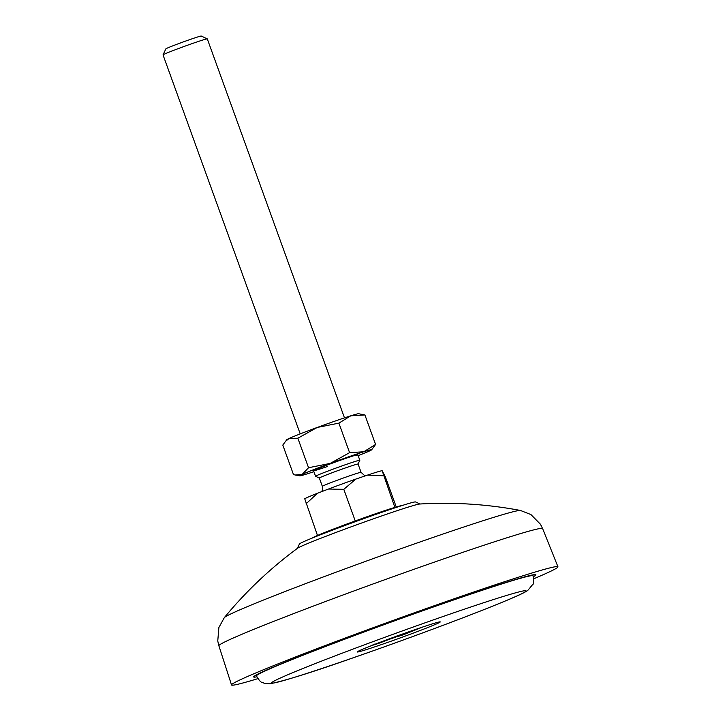 <?xml version="1.0" encoding="UTF-8"?>
<svg xmlns="http://www.w3.org/2000/svg" width="721" height="721" viewBox="0 0 721 721"><rect width="100%" height="100%" fill="white"/><g stroke="black" fill="none" stroke-linecap="round" stroke-linejoin="round"><path stroke-width="1.08" d="M256.802 676.848A150.049 4.903 -19.9 0 1 253.666 676.947A150.049 4.903 -19.9 0 1 263.246 671.53A150.049 4.903 -19.9 0 1 419.946 611.642A150.049 4.903 -19.9 0 1 535.838 574.799A150.049 4.903 -19.9 0 1 533.36 576.728M533.729 578.783A173.581 5.669 160.1 0 0 546.888 573.051A173.581 5.669 160.1 0 0 557.964 566.778A173.581 5.669 160.1 0 0 423.804 609.434A173.581 5.669 160.1 0 0 242.617 678.695A173.581 5.669 160.1 0 0 231.531 684.95A173.581 5.669 160.1 0 0 257.83 678.659M419.676 504.024A65.305 2.136 160.1 0 0 380.976 516.173A65.305 2.136 160.1 0 0 297.602 548.212C270.321 568.346 245.879 591.508 224.276 617.69A157.746 5.146 160.1 0 1 234.226 612.345A157.746 5.146 160.1 0 1 426.237 539.804A157.746 5.146 160.1 0 1 520.481 510.468C487.126 504.168 453.527 502.023 419.676 504.024M419.964 504.006L415.557 501.942A61.781 2.019 160.1 0 0 378.579 513.415A61.781 2.019 160.1 0 0 299.431 543.985L297.367 548.384M401.759 505.637A47.658 1.559 160.1 0 0 373.361 514.515A47.658 1.559 160.1 0 0 312.4 537.983M383.716 643.799A44.134 1.442 -19.9 0 1 357.255 651.955A44.134 1.442 -19.9 0 1 413.791 630.064A44.134 1.442 -19.9 0 1 440.252 621.908A44.134 1.442 -19.9 0 1 383.716 643.799M392.368 638.256A44.134 1.442 160.1 0 0 397.487 636.418M422.443 627.108L403.832 634.606L397.965 636.517L397.127 635.444M397.965 636.517L399.831 635.012M399.93 635.291L404.175 633.453M392.089 637.833L393.873 637.607L379.715 642.988C372.243 645.511 370.531 645.899 374.56 644.132M418.369 628.487L405.247 633.966C400.993 635.354 400.57 635.327 403.976 633.885L408.897 631.776M401.669 635.057L403.976 633.885M386.005 640.059L376.93 643.492M390.44 638.671L389.71 638.833M405.247 633.966L405.04 633.399M163.036 54.886L165.866 48.866A18.827 0.613 160.1 0 1 182.819 42.088A18.827 0.613 160.1 0 1 201.249 36.05L207.278 38.871A23.541 0.766 160.1 0 0 207.278 38.871A23.541 0.766 160.1 0 0 184.234 46.414A23.541 0.766 160.1 0 0 163.036 54.886A23.541 0.766 160.1 0 0 163.036 54.913L300.224 433.88M322.359 486.36A20.594 0.676 -19.9 0 1 322.341 486.342A20.594 0.676 -19.9 0 1 340.889 478.915A20.594 0.676 -19.9 0 1 361.05 472.309A20.594 0.676 -19.9 0 1 361.068 472.318L358.067 464.027A20.594 0.676 -19.9 0 1 358.067 464.027A20.594 0.676 -19.9 0 0 337.888 470.615A20.594 0.676 -19.9 0 0 319.34 478.05A20.594 0.676 -19.9 0 1 319.34 478.05L315.591 476.302A23.541 0.766 -19.9 0 1 315.573 476.284A23.541 0.766 -19.9 0 1 336.77 467.794A23.541 0.766 -19.9 0 1 359.815 460.241A23.541 0.766 -19.9 0 1 359.833 460.259A23.541 0.766 -19.9 0 1 359.824 460.286L357.832 454.735M317.483 535.487L304.731 498.77A41.773 1.361 -19.9 0 1 317.402 493.29L328.497 489.027A41.773 1.361 -19.9 0 1 355.823 479.095L367.467 475.112A41.773 1.361 -19.9 0 1 382.13 470.669L385.311 476.734L396.253 506.971M382.13 470.669L394.883 507.386M367.467 475.112L383.437 475.761M355.823 479.095L343.8 489.325L355.246 520.95M328.497 489.027L343.8 489.325M317.402 493.29L306.037 503.862M356.327 455.582A23.541 0.766 160.1 0 0 357.805 454.708A23.541 0.766 160.1 0 0 339.294 460.638A23.541 0.766 160.1 0 0 315.068 469.903A23.541 0.766 160.1 0 0 313.572 470.723A23.541 0.766 160.1 0 0 327.676 466.406M285.174 441.603L289.166 438.44A38.249 1.253 -19.9 0 0 286.76 439.729L282.803 445.082L293.492 474.607L295.268 475.004L302.18 474.382L308.543 467.731L330.227 463.405L349.586 452.662L363.745 451.77L375.578 444.46L371.63 449.814A38.249 1.253 160.1 0 0 363.745 451.77A38.249 1.253 160.1 0 0 330.227 463.405A38.249 1.253 160.1 0 0 302.18 474.382A38.249 1.253 160.1 0 0 299.819 475.806A38.249 1.253 160.1 0 0 307.651 473.715A38.249 1.253 160.1 0 0 313.905 471.678M297.854 438.215L317.213 427.463A38.249 1.253 -19.9 0 0 289.166 438.44L297.854 438.215L308.543 467.731M338.897 423.137L350.739 415.828A38.249 1.253 -19.9 0 0 317.213 427.463L338.897 423.137L349.586 452.662M364.898 414.935L358.571 413.737A38.249 1.253 -19.9 0 0 350.739 415.828L364.898 414.935L375.578 444.46M371.63 449.814A38.249 1.253 160.1 0 1 369.215 451.103A38.249 1.253 -19.9 0 1 358.166 455.654M557.964 566.778L542.598 528.565A172.148 5.624 160.1 0 0 409.546 570.861A172.148 5.624 160.1 0 0 229.864 639.545A172.148 5.624 160.1 0 0 218.869 645.755L231.531 684.95M256.099 675.036L256.433 675.947A147.102 4.804 -19.9 0 1 444.884 602.99A147.102 4.804 -19.9 0 1 533.071 575.8L532.738 574.889M444.875 615.878A135.332 4.416 -19.9 0 1 517.363 595.753A135.332 4.416 -19.9 0 1 352.632 657.985A135.332 4.416 -19.9 0 1 280.145 678.119A135.332 4.416 -19.9 0 1 444.875 615.878M364.997 475.959L361.068 472.318A20.594 0.676 -19.9 0 1 361.068 472.345M542.598 528.565L540.417 524.203L530.917 514.56L520.481 510.468M218.869 645.755L217.76 640.996L218.887 627.513L224.276 617.69M533.071 575.8C533.756 581.568 533.729 584.352 532.981 584.172L527.781 590.436C522.707 593.807 511.667 598.547 485.431 609.047C450.598 622.854 396.856 642.663 352.488 658.048C312.707 672.107 285.165 680.696 269.861 683.805L264.346 683.364C261.435 681.579 261.489 684.211 256.433 675.947M319.34 478.05L322.341 486.342L322.404 490.145L321.647 491.659M207.297 38.889L344.485 417.865M313.572 470.75L315.573 476.284M358.067 464.036L359.824 460.286M299.819 475.806L295.268 475.004"/></g></svg>
